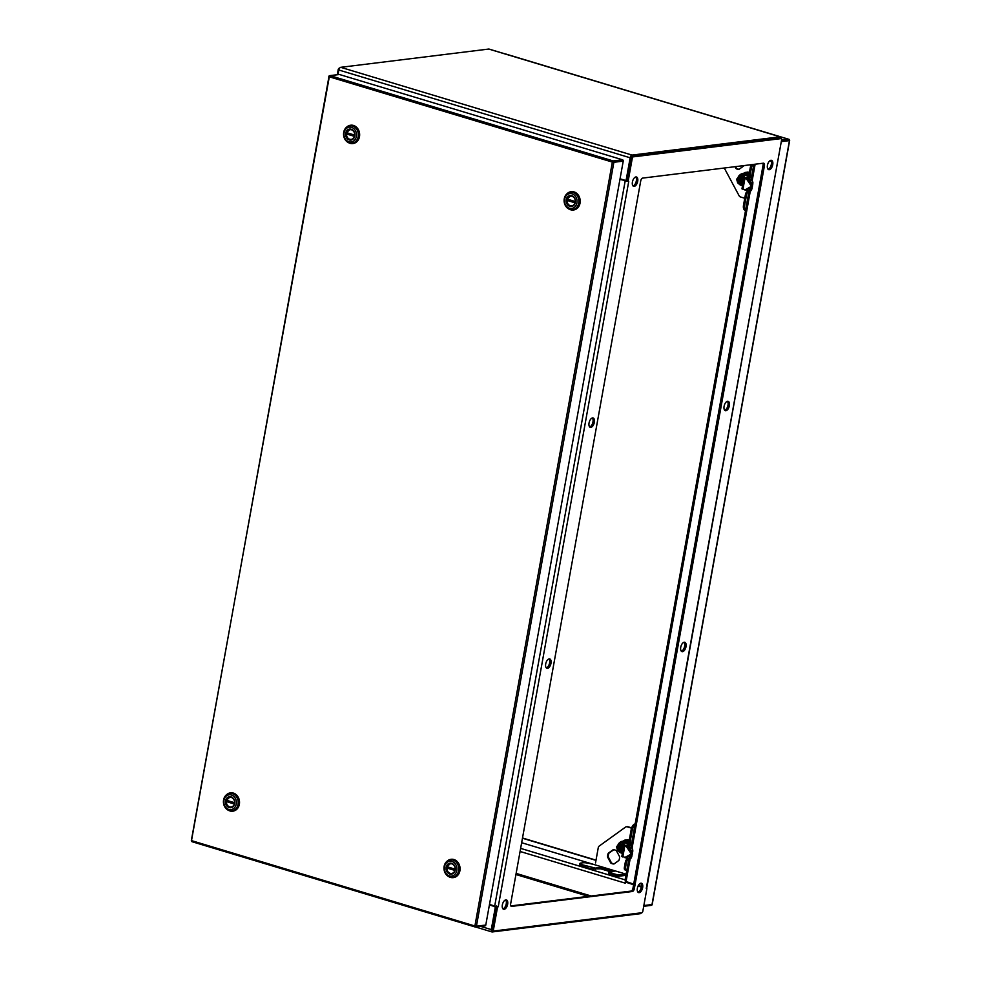 <?xml version="1.0" encoding="UTF-8"?>
<svg xmlns="http://www.w3.org/2000/svg" width="981" height="981" viewBox="0 0 981 981"><rect width="100%" height="100%" fill="white"/><g stroke="black" fill="none" stroke-linecap="round" stroke-linejoin="round"><path stroke-width="1.47" d="M337.292 74.703L338.187 69.7A1.398 0.711 -73.2 0 1 339.193 68.253L339.561 68.204M641.439 912.796A2.612 1.337 -73.2 0 1 640.286 913.679L492.241 931.95A2.612 1.337 -73.2 0 1 491.947 931.925A2.612 1.337 -73.2 0 1 491.285 929.596L495.16 908.112A1.398 1.165 -97 0 0 494.252 906.419L489.396 904.96M626.589 881.993L633.665 884.359M638.214 885.72L641.353 886.665M496.043 907.327A1.398 1.165 -97 0 0 495.16 906.309L489.458 904.592M625.903 882.25L633.603 884.715M638.055 886.064L641.304 887.032M520.077 851.471L625.265 883.158L625.461 881.674A2.612 1.337 -73.2 0 1 625.473 881.649L625.657 881.931M624.983 883.072L625.461 881.674M489.311 49.222A2.612 1.337 106.8 0 0 489.053 49.075A2.612 1.337 106.8 0 0 488.759 49.05L340.714 67.321A2.612 1.337 106.8 0 0 338.837 70.019L338.016 74.617M620.053 178.8L624.909 180.271A1.398 1.165 -97 0 0 626.295 179.265L630.158 157.782A2.612 1.337 -73.2 0 1 632.034 155.084L780.067 136.813A2.612 1.337 -73.2 0 1 780.373 136.837A2.612 1.337 -73.2 0 1 781.097 138.566M625.804 180.148A1.398 1.165 -97 0 0 626.957 179.744M729.374 405.656A4.88 2.489 -73.2 0 1 725.315 410.659A4.88 2.489 -73.2 0 1 724.346 405.251A4.88 2.489 -73.2 0 1 728.135 401.303A4.88 2.489 -73.2 0 1 729.374 405.656M594.339 422.32A4.88 2.489 -73.2 0 1 590.292 427.324A4.88 2.489 -73.2 0 1 589.311 421.916A4.88 2.489 -73.2 0 1 593.113 417.967A4.88 2.489 -73.2 0 1 594.339 422.32M550.991 663.291A4.88 2.489 -73.2 0 1 546.932 668.294A4.88 2.489 -73.2 0 1 545.951 662.898A4.88 2.489 -73.2 0 1 549.752 658.938A4.88 2.489 -73.2 0 1 550.991 663.291M686.013 646.626A4.88 2.489 -73.2 0 1 681.967 651.629A4.88 2.489 -73.2 0 1 680.986 646.234A4.88 2.489 -73.2 0 1 684.775 642.273A4.88 2.489 -73.2 0 1 686.013 646.626M637.699 181.338A4.88 2.489 -73.2 0 1 633.652 186.341A4.88 2.489 -73.2 0 1 632.671 180.945A4.88 2.489 -73.2 0 1 636.473 176.997A4.88 2.489 -73.2 0 1 637.699 181.338M772.734 164.673A4.88 2.489 -73.2 0 1 768.675 169.676A4.88 2.489 -73.2 0 1 767.694 164.281A4.88 2.489 -73.2 0 1 771.495 160.332A4.88 2.489 -73.2 0 1 772.734 164.673M642.653 887.597A4.88 2.489 -73.2 0 1 638.606 892.6A4.88 2.489 -73.2 0 1 637.625 887.204A4.88 2.489 -73.2 0 1 641.427 883.243A4.88 2.489 -73.2 0 1 642.653 887.597M507.631 904.261A4.88 2.489 -73.2 0 1 503.584 909.264A4.88 2.489 -73.2 0 1 502.603 903.869A4.88 2.489 -73.2 0 1 506.392 899.908A4.88 2.489 -73.2 0 1 507.631 904.261M634.351 888.627A2.796 1.422 -73.2 0 1 632.365 891.508L511.665 906.395A2.796 1.422 -73.2 0 1 511.346 906.37A2.796 1.422 -73.2 0 1 510.647 903.893L640.716 180.97A2.796 1.422 -73.2 0 1 642.714 178.088L763.402 163.189A2.796 1.422 -73.2 0 1 763.721 163.214A2.796 1.422 -73.2 0 1 764.432 165.703L634.351 888.627L632.978 888.21A2.796 1.422 106.8 0 1 630.979 891.091L510.831 905.917M489.507 904.372L497.539 907.045L493.455 929.743A1.398 0.711 106.8 0 0 493.811 930.981A1.398 0.711 106.8 0 0 493.97 930.994L641.807 912.747A1.398 0.711 106.8 0 0 642.813 911.3L646.896 888.614L646.271 888.492L646.724 887.866L646.896 888.614L646.332 888.161L781.612 139.854A1.398 0.711 106.8 0 0 781.256 138.615A1.398 0.711 106.8 0 0 781.097 138.603L633.26 156.85A1.398 0.711 106.8 0 0 632.267 158.284L628.183 180.97L628.735 181.436L619.943 179.388M498.238 906.763L496.766 906.37L498.238 906.763M724.689 410.242A4.88 2.489 106.8 0 0 727.988 405.239A4.88 2.489 106.8 0 0 727.387 401.29M589.667 426.907A4.88 2.489 106.8 0 0 592.965 421.904A4.88 2.489 106.8 0 0 592.365 417.955M546.307 667.889A4.88 2.489 106.8 0 0 549.605 662.874A4.88 2.489 106.8 0 0 549.004 658.925M681.329 651.225A4.88 2.489 106.8 0 0 684.628 646.209A4.88 2.489 106.8 0 0 684.027 642.261M633.027 185.936A4.88 2.489 106.8 0 0 636.326 180.933A4.88 2.489 106.8 0 0 635.725 176.985M768.049 169.272A4.88 2.489 106.8 0 0 771.348 164.268A4.88 2.489 106.8 0 0 770.747 160.32M637.981 892.195A4.88 2.489 106.8 0 0 641.28 887.18A4.88 2.489 106.8 0 0 640.679 883.243M502.946 908.86A4.88 2.489 106.8 0 0 506.245 903.844A4.88 2.489 106.8 0 0 505.644 899.896M764.432 165.703L763.046 165.286L632.978 888.21M763.046 165.286A2.796 1.422 106.8 0 0 762.862 163.263M497.539 907.045L496.165 906.628L492.082 929.326A1.398 0.711 106.8 0 0 492.437 930.564A1.398 0.711 106.8 0 0 492.597 930.577L493.676 930.908M780.018 138.272A1.398 0.711 106.8 0 0 779.883 138.198A1.398 0.711 106.8 0 0 779.723 138.186L631.887 156.433A1.398 0.711 106.8 0 0 630.893 157.867L626.81 180.553L628.183 180.97L627.215 181.387L620.017 179.02M496.165 906.628L496.374 905.99M770.159 160.565L771.103 160.859M769.778 160.835L771.274 161.289M641.378 886.444L638.312 885.524M633.714 884.139L625.302 881.269L626.148 881.073L630.158 858.816M628.895 858.78L625.056 880.104L626.209 880.742M625.265 880.362L625.351 880.999M613.714 849.742L608.98 853.151A7.149 5.996 -97 0 0 608.294 856.965L611.47 862.912A7.149 5.996 -97 0 0 614.143 863.869M626.773 826.762A2.796 2.342 83 0 1 627.963 826.75L631.654 827.866M608.294 856.965L607.57 857.051A7.149 5.996 83 0 1 608.257 853.237L608.98 853.151M607.57 857.051L610.746 862.998A7.149 5.996 83 0 0 613.996 863.979L618.876 860.46A7.149 5.996 83 0 0 619.563 856.646L616.387 850.699A7.149 5.996 83 0 0 613.137 849.73L608.257 853.237M610.746 862.998L611.47 862.912M629.287 840.116A7.149 5.996 83 0 0 627.055 839.699L626.859 839.834M595.528 862.9L598.251 847.731A2.796 2.342 83 0 1 599.268 846.027L625.473 827.142A2.796 2.342 83 0 1 627.239 826.848L627.963 826.75M593.628 864.408L590.697 863.795A5.579 1.055 -169.8 0 0 583.094 862.777L580.826 863.059A5.579 1.055 -169.8 0 0 579.93 863.452L579.697 864.752A5.579 1.055 -169.8 0 0 582.174 866.113L582.407 864.813A5.579 1.055 -169.8 0 1 579.93 863.452M625.915 875.346L618.14 876.303L618.373 875.003L625.792 874.096M628.772 859.454L628.429 859.503A2.796 1.422 106.8 0 0 626.442 862.385L625.473 867.78A2.796 1.422 106.8 0 0 626.172 870.257A2.796 1.422 106.8 0 0 626.491 870.282L626.822 870.245M631.556 828.148L627.239 826.848M611.249 871.986L600.813 868.847L591.359 868.872L582.174 866.113M618.14 876.303L608.502 873.728L609.189 872.244L614.094 871.484L601.046 867.547L600.2 868.761M635.001 824.813A5.579 2.857 106.8 0 0 632.267 830.012L630.317 840.803A2.796 1.422 106.8 0 0 631.028 843.292A2.796 1.422 106.8 0 0 631.347 843.317L631.678 843.268M595.173 869.387L595.406 868.087L582.407 864.813M595.406 868.087L600.433 867.462M618.373 875.003L608.735 872.44M628.429 859.503L627.325 859.16A2.796 1.422 106.8 0 0 625.338 862.054L624.37 867.449A2.796 1.422 106.8 0 0 625.069 869.926A2.796 1.422 106.8 0 0 625.388 869.951M627.325 859.16L628.858 858.976M635.161 823.917L635.161 823.905A5.579 2.857 106.8 0 0 631.163 829.681L629.213 840.472A2.796 1.422 106.8 0 0 629.925 842.961A2.796 1.422 106.8 0 0 630.243 842.986M735.554 166.623L736.449 168.315A7.149 5.996 -97 0 0 739.122 169.284M749.41 172.497A7.149 5.996 83 0 0 747.179 172.08L746.982 172.215M734.83 166.721L736.449 168.315M743.978 165.593A7.149 5.996 83 0 1 743.856 165.863L738.975 169.382A7.149 5.996 83 0 1 735.725 168.401M744.775 198.248L740.569 196.985A2.796 2.342 83 0 1 739.085 195.709L724.285 168.021M753.751 164.857L752.304 164.575L753.837 164.379L751.029 179.94M748.895 191.835L748.552 191.871A2.796 1.422 106.8 0 0 746.566 194.765L744.616 205.544A5.579 2.857 106.8 0 0 745.572 210.29M753.408 164.906A2.796 1.422 106.8 0 0 751.421 167.788L750.44 173.183A2.796 1.422 106.8 0 0 751.152 175.673A2.796 1.422 106.8 0 0 751.471 175.697L751.802 175.648M748.552 191.871L747.448 191.54A2.796 1.422 106.8 0 0 745.462 194.422L743.512 205.213A5.579 2.857 106.8 0 0 744.922 210.192L745.56 210.375M747.448 191.54L748.981 191.356M752.304 164.575A2.796 1.422 106.8 0 0 750.318 167.457L749.337 172.852A2.796 1.422 106.8 0 0 750.048 175.329A2.796 1.422 106.8 0 0 750.367 175.354M745.217 174.79L740.925 174.544M749.018 175.93A6.156 5.163 -97 0 0 744.211 173.416L742.543 173.625A6.156 5.163 -97 0 0 739.723 175.109M749.3 176.408L748.209 173.416A7.039 5.898 -97 0 0 745.008 172.46L743.169 173.551M747.89 172.104L745.008 172.46M748.209 173.416L749.288 173.294M738.043 177.463A5.052 4.243 83 0 1 741.391 174.459A5.052 4.243 83 0 1 742.887 174.593L750.477 176.972L744.174 178.027L744.861 178.714L747.927 179.131L746.492 178.493L751.434 177.708M742.261 188.708L749.3 191.258A2.305 1.68 111.3 0 0 751.667 189.615L750.257 189.063A2.305 1.68 111.3 0 1 747.89 190.706L749.3 191.258M738.386 183.128A5.052 4.243 83 0 0 740.974 185.274L742.519 185.74M751.605 176.739A3.679 0.699 10.2 0 0 750.833 176.47L742.887 174.593M750.257 189.063L751.225 186.464L744.812 189.958L747.89 190.706M752.893 182.834L752.415 186.316L751.225 186.464L751.274 183.422L752.893 182.834A2.305 1.447 -110.1 0 0 751.311 180.063L747.927 179.131M752.488 185.924L751.287 186.071L746.737 179.278L748.196 180.026L749.803 179.437M752.415 186.316L751.667 189.615M741.391 174.459L742.592 174.311A5.052 4.243 83 0 1 744.088 174.446M752.893 184.036L751.274 184.624L748.196 180.026L749.705 180.651A2.305 1.447 69.9 0 1 751.274 183.422M752.108 188.389L750.698 187.837L746.357 190.204M738.252 177.193A4.746 3.985 83 0 1 741.023 175.231A4.746 3.985 83 0 1 742.433 175.354A4.746 3.985 83 0 1 745.119 177.88M742.74 184.551A4.746 3.985 83 0 1 742.225 184.649L742.74 184.551A4.746 3.985 83 0 1 742.188 184.661A4.746 3.985 83 0 1 738.803 183.177M742.973 183.251L740.581 183.435L743.365 181.093M743.794 177.169L741.611 177.757L742.494 181.019L743.144 181.117L742.127 177.365L741.293 177.12L742.384 176.985L738.926 176.408L743.794 177.169L744.039 178.064M740.385 181.902L739.907 180.185L739.809 182.871L737.798 182.601L738.497 183.153M739.907 182.907L738.742 183.165M740.863 176.519L740.496 179.02L739.6 179.388L740.238 180.283M738.791 176.568L736.915 179.339L738.816 176.923L741.562 177.058M740.888 177.536L740.937 177.745C742.752 180.161 742.433 181.939 739.981 183.067L740.581 183.435L742.494 181.019M738.852 182.993L738.46 182.613C736.657 180.197 736.976 178.419 739.416 177.291L739.944 176.972M740.373 182.736L740.52 181.154L741.464 180.762M739.637 177.524A2.636 2.207 -97 0 0 738.84 182.294L740.189 180.712M740.128 179.351L741.084 178.076L740.949 179.511L741.195 178.174M740.496 179.02L739.784 179.106L739.809 177.156M740.949 179.511L741.906 180.529L740.814 181.093L741.648 180.958M739.907 180.185L738.497 180.394L738.215 179.413L740.189 179.351M625.093 842.409L620.801 842.164M628.895 843.55A6.156 5.163 -97 0 0 624.088 841.048L622.42 841.244A6.156 5.163 -97 0 0 619.6 842.728M629.177 844.028L628.085 841.048A7.039 5.898 -97 0 0 624.885 840.079L623.045 841.171M627.766 839.724L624.885 840.079M628.085 841.048L629.164 840.913M617.92 845.082A5.052 4.243 83 0 1 621.267 842.078A5.052 4.243 83 0 1 622.763 842.213L630.354 844.604L624.051 845.647L624.738 846.333L627.803 846.75L626.369 846.125L631.31 845.328M622.138 856.327L629.177 858.878A2.305 1.68 111.3 0 0 631.543 857.235L630.133 856.683A2.305 1.68 111.3 0 1 627.766 858.326L629.177 858.878M618.263 850.748A5.052 4.243 83 0 0 620.85 852.894L622.395 853.36M631.482 844.359A3.679 0.699 10.2 0 0 630.709 844.101L622.763 842.213M630.133 856.683L631.09 854.083L624.689 857.578L627.766 858.326M632.77 850.453L632.291 853.936L631.09 854.083L631.151 851.054L632.77 850.453A2.305 1.447 -110.1 0 0 631.188 847.682L627.803 846.75M632.365 853.556L631.163 853.703L626.614 846.897L628.073 847.645L629.679 847.057M632.291 853.936L631.543 857.235M621.267 842.078L622.469 841.931A5.052 4.243 83 0 1 623.965 842.066M632.77 851.655L631.151 852.244L628.073 847.645L629.581 848.271A2.305 1.447 69.9 0 1 631.151 851.054M631.985 856.008L630.575 855.457L626.234 857.823M618.128 844.825A4.746 3.985 83 0 1 620.899 842.851L622.346 842.961A4.746 3.985 83 0 1 624.995 845.499A4.746 3.985 83 0 0 622.346 842.973A4.746 3.985 83 0 1 622.346 842.973A4.746 3.985 83 0 0 620.899 842.851A4.746 3.985 83 0 1 620.948 842.851A4.746 3.985 83 0 1 622.322 842.961L625.081 845.487M622.064 852.281L622.616 852.17A4.746 3.985 83 0 1 622.064 852.281A4.746 3.985 83 0 1 618.68 850.797M622.849 850.87L620.458 851.054L623.229 848.712M623.671 844.788L621.488 845.377L622.371 848.639L623.021 848.737L622.003 844.984L621.157 844.739L622.261 844.604L618.803 844.028L623.671 844.788L623.916 845.683M620.262 849.521L619.784 847.805L619.685 850.502L618.337 850.233C616.534 847.817 616.853 846.039 619.293 844.911L618.803 844.028L616.608 846.799L618.668 844.187M619.784 850.527L618.619 850.785M620.74 844.138L620.372 846.64L619.477 847.008L620.115 847.903M622.126 844.604L620.814 845.364C622.628 847.78 622.31 849.558 619.857 850.686L620.458 851.054L622.371 848.639M618.668 850.453L620.066 848.344M620.237 850.368L620.397 848.773L621.341 848.381M620.372 846.64L619.661 846.726L619.477 845.156A2.636 2.207 -97 0 0 618.717 849.914L619.036 850.233M620.004 846.971L620.948 845.696L620.826 847.143L621.071 845.794M620.826 847.143L621.782 848.148L620.691 848.712L621.525 848.577M619.784 847.805L618.373 848.013L618.091 847.032L620.066 846.971M229.321 807.289A5.273 4.427 83 0 1 225.814 801.796A5.273 4.427 83 0 1 229.603 796.952A5.273 4.427 83 0 1 234.631 801.649A5.273 4.427 83 0 1 230.891 807.424A5.273 4.427 83 0 1 229.321 807.289M229.137 807.559A5.543 4.647 83 0 1 226.636 798.338A5.543 4.647 83 0 1 234.533 800.717A5.543 4.647 83 0 1 229.137 807.559M231.406 794.978A7.468 6.266 83 0 1 234.778 807.424A7.468 6.266 83 0 1 224.122 804.212A7.468 6.266 83 0 1 231.406 794.978M223.582 799.932A8.792 7.37 -97 0 0 231.896 810.846A8.792 7.37 -97 0 0 238.211 802.765A8.792 7.37 -97 0 0 232.338 793.617A8.792 7.37 -97 0 0 229.738 793.396A8.792 7.37 -97 0 0 223.582 799.932M232.239 810.784A8.792 7.37 -97 0 0 232.607 810.747A8.792 7.37 -97 0 0 238.923 802.679A8.792 7.37 -97 0 0 233.049 793.531A8.792 7.37 -97 0 0 230.449 793.298A8.792 7.37 -97 0 0 230.094 793.359M226.28 801.502L226.353 801.587C226.366 804.236 227.457 806.014 229.591 806.897C231.847 807.375 233.441 806.407 234.385 804.003L226.353 801.587L227.555 801.342M226.586 800.312L234.618 802.728C234.594 800.079 233.515 798.301 231.381 797.406C229.125 796.94 227.531 797.909 226.586 800.312L226.586 800.312M226.378 794.88A9.234 7.738 83 0 1 230.4 792.869A9.234 7.738 83 0 1 239.119 804.322A9.234 7.738 83 0 1 232.656 811.189A9.234 7.738 83 0 1 228.266 810.208M232.779 811.177A9.234 7.738 -97 0 0 232.889 811.164A9.234 7.738 -97 0 0 239.364 804.285A9.234 7.738 -97 0 0 230.633 792.832A9.234 7.738 -97 0 0 230.51 792.856M349.444 139.658A5.273 4.427 83 0 1 345.937 134.176A5.273 4.427 83 0 1 349.726 129.333A5.273 4.427 83 0 1 354.754 134.017A5.273 4.427 83 0 1 351.014 139.805A5.273 4.427 83 0 1 349.444 139.658M349.261 139.94A5.543 4.647 83 0 1 346.759 130.718A5.543 4.647 83 0 1 354.656 133.097A5.543 4.647 83 0 1 349.261 139.94M351.529 127.358A7.468 6.266 83 0 1 354.901 139.793A7.468 6.266 83 0 1 344.245 136.592A7.468 6.266 83 0 1 351.529 127.358M343.706 132.312A8.792 7.37 -97 0 0 352.02 143.214A8.792 7.37 -97 0 0 358.335 135.145A8.792 7.37 -97 0 0 352.461 125.997A8.792 7.37 -97 0 0 349.861 125.764A8.792 7.37 -97 0 0 343.706 132.312M352.375 143.165A8.792 7.37 -97 0 0 352.731 143.128A8.792 7.37 -97 0 0 359.046 135.059A8.792 7.37 -97 0 0 353.185 125.911A8.792 7.37 -97 0 0 350.573 125.678A8.792 7.37 -97 0 0 350.217 125.74M352.02 139.535A5.187 4.353 83 0 1 351.382 139.67A5.187 4.353 83 0 1 349.849 139.535A5.187 4.353 83 0 1 346.403 133.931L346.477 133.968C346.501 136.617 347.581 138.395 349.714 139.277C351.971 139.756 353.565 138.787 354.509 136.384L346.477 133.968L347.679 133.723M346.71 132.693L354.742 135.108C354.717 132.46 353.638 130.681 351.505 129.786C349.248 129.32 347.654 130.289 346.71 132.693L346.71 132.693M346.501 127.26A9.234 7.738 83 0 1 350.524 125.249A9.234 7.738 83 0 1 359.242 136.69A9.234 7.738 83 0 1 352.78 143.569A9.234 7.738 83 0 1 348.39 142.588M352.902 143.557A9.234 7.738 -97 0 0 353.013 143.533A9.234 7.738 -97 0 0 359.487 136.666A9.234 7.738 -97 0 0 350.757 125.212A9.234 7.738 -97 0 0 350.634 125.237M571.837 195.906A5.273 4.427 83 0 1 575.356 201.399A5.273 4.427 83 0 1 571.567 206.243A5.273 4.427 83 0 1 566.528 201.546A5.273 4.427 83 0 1 570.28 195.771A5.273 4.427 83 0 1 571.837 195.906M571.739 195.673A5.543 4.647 83 0 1 574.253 204.894A5.543 4.647 83 0 1 566.356 202.515A5.543 4.647 83 0 1 571.739 195.673M569.483 208.242A7.468 6.266 83 0 1 566.098 195.808A7.468 6.266 83 0 1 576.754 199.02A7.468 6.266 83 0 1 569.483 208.242M578.729 203.116A8.792 7.37 -97 0 0 570.415 192.215A8.792 7.37 -97 0 0 564.1 200.283A8.792 7.37 -97 0 0 569.961 209.431A8.792 7.37 -97 0 0 572.573 209.664A8.792 7.37 -97 0 0 578.729 203.116M572.929 209.603A8.792 7.37 -97 0 0 573.284 209.578A8.792 7.37 -97 0 0 579.526 199.952A8.792 7.37 -97 0 0 571.126 192.129A8.792 7.37 -97 0 0 570.77 192.178M566.957 200.32L567.03 200.406C567.055 203.055 568.134 204.833 570.268 205.728C572.524 206.194 574.118 205.225 575.062 202.822L567.03 200.406L568.244 200.161M567.263 199.131L575.295 201.546C575.271 198.898 574.192 197.12 572.058 196.237C569.802 195.759 568.207 196.727 567.263 199.131L567.263 199.131M567.055 193.698A9.234 7.738 83 0 1 571.077 191.687A9.234 7.738 83 0 1 579.894 199.903A9.234 7.738 83 0 1 573.333 210.008A9.234 7.738 83 0 1 568.943 209.039M573.456 209.995A9.234 7.738 -97 0 0 573.578 209.983A9.234 7.738 -97 0 0 580.127 199.866A9.234 7.738 -97 0 0 571.31 191.663A9.234 7.738 -97 0 0 571.2 191.675M451.714 863.538A5.273 4.427 83 0 1 455.233 869.019A5.273 4.427 83 0 1 451.444 873.863A5.273 4.427 83 0 1 446.404 869.166A5.273 4.427 83 0 1 450.156 863.39A5.273 4.427 83 0 1 451.714 863.538M451.616 863.292A5.543 4.647 83 0 1 454.129 872.514A5.543 4.647 83 0 1 446.232 870.135A5.543 4.647 83 0 1 451.616 863.292M449.359 875.874A7.468 6.266 83 0 1 445.975 863.427A7.468 6.266 83 0 1 456.631 866.64A7.468 6.266 83 0 1 449.359 875.874M458.605 870.736A8.792 7.37 -97 0 0 450.291 859.834A8.792 7.37 -97 0 0 443.976 867.915A8.792 7.37 -97 0 0 449.838 877.051A8.792 7.37 -97 0 0 452.449 877.284A8.792 7.37 -97 0 0 458.605 870.736M452.805 877.235A8.792 7.37 -97 0 0 453.161 877.198A8.792 7.37 -97 0 0 459.402 867.572A8.792 7.37 -97 0 0 451.002 859.748A8.792 7.37 -97 0 0 450.647 859.797M446.833 867.94L446.907 868.026C446.931 870.687 448.01 872.452 450.144 873.348C452.4 873.813 453.995 872.845 454.939 870.441L446.907 868.026L448.121 867.78M447.14 866.75L455.172 869.178C455.147 866.517 454.068 864.739 451.934 863.856C449.678 863.378 448.084 864.347 447.14 866.75L447.14 866.75M446.931 861.33A9.234 7.738 83 0 1 450.953 859.307A9.234 7.738 83 0 1 459.77 867.523A9.234 7.738 83 0 1 453.21 877.627A9.234 7.738 83 0 1 448.82 876.658M453.332 877.615A9.234 7.738 -97 0 0 453.455 877.603A9.234 7.738 -97 0 0 460.003 867.498A9.234 7.738 -97 0 0 451.186 859.282A9.234 7.738 -97 0 0 451.076 859.295M596.019 860.141L522.505 837.995M485.779 925.046L623.229 161.129L613.873 162.282L476.423 926.211L485.779 925.046A1.116 0.932 83 0 1 484.663 925.856M338.813 74.581A1.116 0.932 83 0 1 339.463 74.507L330.106 75.66L613.15 160.933L622.506 159.78L339.463 74.507M622.506 159.78A1.116 0.932 83 0 1 623.229 161.129M338.187 69.7L338.862 69.896M491.285 929.596L480.715 926.407M495.16 908.112L495.92 908.026M515.932 874.512L588.416 896.34M516.129 873.397L591.163 896.009M495.16 906.309L494.252 906.419M625.093 879.847L520.629 848.381M780.067 136.813L488.759 49.05M340.714 67.321L632.034 155.084M626.295 179.265L627.055 179.167M338.837 70.019L630.158 157.782M628.735 181.436L498.299 906.432M632.365 891.508L630.979 891.091M493.455 929.743L492.082 929.326M625.179 180.958L494.731 905.953M632.267 158.284L630.893 157.867M633.26 156.85L631.887 156.433M781.097 138.603L779.723 138.186M632.034 848.369L750.281 191.197M752.157 180.749L755.137 164.207M591.592 867.584L591.359 868.872M601.046 867.547L600.813 868.847M609.741 874.414L609.974 873.115M614.339 875.8L614.572 874.5M625.473 867.78L624.37 867.449M626.442 862.385L625.338 862.054M630.317 840.803L629.213 840.472M632.267 830.012L631.163 829.681M745.462 194.422L746.566 194.765M750.44 173.183L749.337 172.852M751.421 167.788L750.318 167.457M744.616 205.544L743.512 205.213M746.627 175.207A6.156 5.163 -97 0 0 742.543 173.625L739.613 175.194M742.936 189.394L744.861 178.714M749.705 180.651L751.311 180.063M742.445 175.341A4.746 3.985 83 0 1 742.47 175.354A4.746 3.985 83 0 1 745.168 177.868L743.549 175.844L741.072 175.231A4.746 3.985 83 0 1 742.445 175.341M739.723 183.055L737.7 182.932M736.756 179.278L737.7 182.748M742.249 176.985L740.974 177.953A2.636 2.207 83 0 1 740.165 182.773C742.286 181.73 742.543 180.112 740.925 177.941L741.207 177.107L741.611 177.757M737.798 182.601L736.915 179.339M740.165 182.773A2.636 2.207 83 0 1 740.103 182.785L740.52 181.154L740.275 182.76M741.109 178.101L741.084 179.94M739.735 179.989L738.693 180.124L739.478 180.811L738.84 182.294M738.914 182.343L738.718 182.368A2.636 2.207 83 0 1 739.527 177.549L739.527 177.549A2.636 2.207 83 0 1 739.588 177.536L739.527 177.549M739.699 177.524L739.429 179.057M738.153 179.756L738.497 180.394M739.564 179.67L738.521 179.805L739.196 179.388M626.503 842.826A6.156 5.163 -97 0 0 622.42 841.244L619.489 842.814M622.812 857.014L624.738 846.333M629.581 848.271L631.188 847.682M619.6 850.686L618.729 850.613M616.632 846.897L617.576 850.368M621.439 844.69L619.82 844.604M620.777 845.107L621.488 845.377M617.674 850.22L616.791 846.959M620.433 848.81L620.151 850.38M620.777 845.499L620.85 845.573A2.636 2.207 83 0 1 619.98 850.404L619.747 850.625M620.985 845.72L620.752 847.057M621.464 848.344L620.397 848.773L620.115 850.392M619.612 847.609L618.57 847.743L619.354 848.43L618.717 849.914M618.79 849.963L618.594 849.987A2.636 2.207 83 0 1 619.403 845.168M619.575 845.144L619.305 846.677M618.03 847.376L618.373 848.013M619.44 847.29L618.398 847.425L619.072 847.008M229.726 807.155A5.187 4.353 83 0 1 226.268 801.551C226.403 805.229 228.083 807.155 231.258 807.289A5.187 4.353 83 0 1 229.726 807.155M229.995 796.989L226.464 800.238A5.187 4.353 83 0 1 229.995 796.989A5.187 4.353 83 0 1 230.633 796.964M231.896 807.155A5.187 4.353 83 0 1 231.258 807.289M350.119 129.369L346.587 132.619A5.187 4.353 83 0 1 350.119 129.369A5.187 4.353 83 0 1 350.757 129.345M572.573 205.973A5.187 4.353 83 0 1 571.948 206.108A5.187 4.353 83 0 1 566.957 200.382M567.19 199.045A5.187 4.353 83 0 1 570.672 195.808A5.187 4.353 83 0 1 571.322 195.795M452.449 873.593A5.187 4.353 83 0 1 451.812 873.728A5.187 4.353 83 0 1 446.833 868.001M447.066 866.664A5.187 4.353 83 0 1 450.549 863.439A5.187 4.353 83 0 1 451.199 863.415M595.982 860.374L522.456 838.228M521.647 842.716L626.123 874.194M781.563 140.148L788.736 139.265L505.473 54.016M643.843 905.549L652.009 904.531L789.46 140.614L781.293 141.62M652.046 904.323L652.009 904.531A1.116 0.932 83 0 1 650.894 905.34M643.708 906.297L651.225 905.365A1.116 1.116 0 0 0 652.193 904.457L789.644 140.541A1.116 1.116 0 0 0 788.859 139.265L788.736 139.265A1.116 0.932 83 0 1 789.46 140.614L789.484 140.393M505.926 54.065L505.816 54.004A1.116 1.116 0 0 0 505.362 53.967L505.301 53.967A1.116 0.932 83 0 1 505.693 53.992L789.067 139.437M475.074 926.935L192.141 841.735L191.859 840.729L474.902 926.003L612.352 162.086L329.309 76.812L191.356 840.459A1.116 1.116 0 0 0 192.141 841.735L475.184 926.996L474.902 926.003L476.423 926.211A1.116 0.932 -97 0 1 475.638 927.033L484.994 925.88M613.873 162.282A1.116 0.932 -97 0 0 613.15 160.933L612.352 162.086L613.873 162.282M339.132 74.482L329.775 75.635A1.116 1.116 0 0 0 328.807 76.543L330.106 75.66A1.116 0.932 -97 0 0 328.991 76.469L191.54 840.386M475.699 927.033L491.947 931.925M489.053 49.075L780.373 136.837M626.221 180.185L625.314 180.308M492.437 930.564L493.811 930.981M779.883 138.198L781.256 138.615M777.442 162.736L646.761 888.001M630.906 847.559L749.018 191.16M626.405 826.775L627.129 826.676M625.069 869.926L626.172 870.257M629.925 842.961L631.028 843.292M750.048 175.329L751.152 175.673M741.967 188.855L743.88 178.174M745.634 190.093L747.13 190.51M738.84 176.445L736.67 179.204L737.663 182.883M740.52 181.154L741.587 180.712M741.636 180.112L740.827 179.449M621.831 856.474L623.757 845.794M625.51 857.713L627.006 858.13M617.576 850.552L618.422 850.797M618.717 844.077L616.546 846.824L617.54 850.515M620.041 850.404C622.162 849.35 622.42 847.731 620.801 845.561L620.703 845.303M621.513 847.743L620.703 847.069M231.896 810.846L232.607 810.747M229.738 793.396L230.449 793.298M352.02 143.214L352.731 143.128M349.861 125.764L350.573 125.678M346.354 133.894C346.526 137.61 348.206 139.535 351.382 139.67M572.573 209.664L573.284 209.578M570.415 192.215L571.126 192.129M570.672 195.808L567.141 199.069M566.92 200.345C567.079 204.06 568.759 205.985 571.948 206.108M452.449 877.284L453.161 877.198M450.291 859.834L451.002 859.748M450.549 863.439L447.017 866.689M446.796 867.964C446.956 871.68 448.636 873.605 451.812 873.728"/></g></svg>
